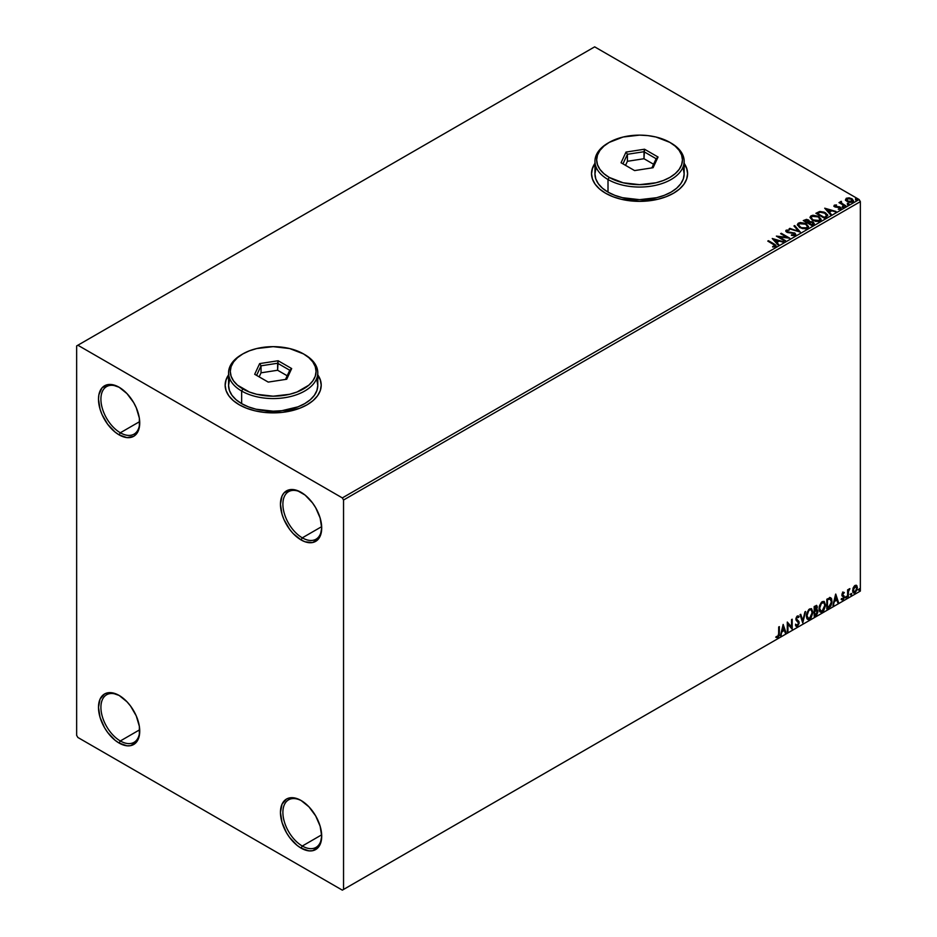 <?xml version="1.0" encoding="UTF-8"?>
<svg xmlns="http://www.w3.org/2000/svg" width="937" height="937" viewBox="0 0 937 937"><rect width="100%" height="100%" fill="white"/><g stroke="black" fill="none" stroke-linecap="round" stroke-linejoin="round"><path stroke-width="1.41" d="M302.3 537.838A27.454 15.847 -120 0 0 321.696 527.32A27.454 15.847 60 0 1 316.027 539.197A27.454 15.847 60 0 1 302.3 537.838L321.672 526.653L302.3 537.838A27.454 15.847 60 0 1 284.368 513.652A27.454 15.847 60 0 1 288.573 491.656A27.454 15.847 60 0 1 301.702 492.675A27.454 15.847 -120 0 0 282.892 504.563A27.454 15.847 -120 0 0 302.3 537.838L301.082 539.935L302.3 537.838M301.082 492.312L301.082 492.312A29.164 16.843 60 0 1 321.707 528.035A29.164 16.843 60 0 1 301.082 539.935L293.187 533.575L289.627 529.311L283.934 519.461L282.025 514.237L280.456 504.223L282.025 496.013L283.934 492.991L289.627 489.711L297.064 490.449L305.111 495.087L312.536 502.935L315.664 507.702L320.138 518.009L321.707 528.035L320.138 536.245L318.229 539.255L312.536 542.546L305.111 541.809L301.082 539.935A29.164 16.843 60 0 1 280.456 504.223A29.164 16.843 60 0 1 301.082 492.312L301.082 492.312M120.323 432.777A27.454 15.847 -120 0 0 139.73 422.259A27.454 15.847 60 0 1 134.05 434.136A27.454 15.847 60 0 1 120.323 432.777L139.695 421.591L120.323 432.777A27.454 15.847 60 0 1 102.391 408.591A27.454 15.847 60 0 1 106.595 386.594A27.454 15.847 60 0 1 119.725 387.613A27.454 15.847 -120 0 0 100.915 399.502A27.454 15.847 -120 0 0 120.323 432.777L119.116 434.873L120.323 432.777M119.116 387.25L119.116 387.25A29.164 16.843 60 0 1 139.73 422.974A29.164 16.843 60 0 1 119.116 434.873L115.087 432.098L107.65 424.25L101.957 414.4L100.06 409.176L98.49 399.162L98.889 394.735L101.957 387.93L107.65 384.65L111.222 384.51L119.116 387.25L126.999 393.622L133.698 402.641L136.263 407.736L139.344 418.101L139.344 427.389L136.263 434.194L133.698 436.326L126.999 437.626L119.116 434.873A29.164 16.843 60 0 1 98.49 399.162A29.164 16.843 60 0 1 119.116 387.25L119.116 387.25M120.323 740.968A27.454 15.847 -120 0 0 139.73 730.438A27.454 15.847 60 0 1 134.05 742.327A27.454 15.847 60 0 1 120.323 740.968L139.695 729.771L120.323 740.968A27.454 15.847 60 0 1 102.391 716.77A27.454 15.847 60 0 1 106.595 694.774A27.454 15.847 60 0 1 119.725 695.804A27.454 15.847 -120 0 0 100.915 707.693A27.454 15.847 -120 0 0 120.323 740.968L119.116 743.064L120.323 740.968M119.116 695.43L119.116 695.43A29.164 16.843 60 0 1 139.73 731.153A29.164 16.843 60 0 1 119.116 743.064L115.087 740.289L107.65 732.429L104.522 727.674L100.06 717.367L98.49 707.341L100.06 699.131L104.522 693.989L107.65 692.83L111.222 692.689L119.116 695.43L126.999 701.801L130.571 706.065L136.263 715.915L139.344 726.28L139.344 735.568L136.263 742.385L130.571 745.665L126.999 745.805L119.116 743.064A29.164 16.843 60 0 1 98.49 707.341A29.164 16.843 60 0 1 119.116 695.43L119.116 695.441M302.3 846.029A27.454 15.847 -120 0 0 321.696 835.499A27.454 15.847 60 0 1 316.027 847.388A27.454 15.847 60 0 1 302.3 846.029L321.672 834.832L302.3 846.029A27.454 15.847 60 0 1 284.368 821.831A27.454 15.847 60 0 1 288.573 799.835A27.454 15.847 60 0 1 301.702 800.866A27.454 15.847 -120 0 0 282.892 812.754A27.454 15.847 -120 0 0 302.3 846.029L301.082 848.126L302.3 846.029M301.082 800.491L301.082 800.491A29.164 16.843 60 0 1 321.707 836.214A29.164 16.843 60 0 1 301.082 848.126L297.064 845.35L289.627 837.502L286.499 832.735L282.025 822.428L280.456 812.402L282.025 804.192L286.499 799.05L289.627 797.891L297.064 798.629L301.082 800.491L308.976 806.862L315.664 815.893L320.138 826.2L321.707 836.214L320.138 844.424L318.229 847.446L312.536 850.726L308.976 850.866L301.082 848.126A29.164 16.843 60 0 1 280.456 812.402A29.164 16.843 60 0 1 301.082 800.491L301.082 800.503M228.569 375.14A48.033 27.735 0 0 0 225.138 385.294M228.804 374.531L226.063 379.743L225.138 385.154L226.063 390.553L228.804 395.765L233.243 400.556L239.216 404.761A48.033 27.735 180 0 1 225.138 385.154A48.033 27.735 180 0 1 228.569 374.859M594.948 163.612A48.033 27.735 0 0 0 591.516 173.767M595.171 163.015L592.442 168.215L591.516 173.626L592.442 179.037L595.171 184.238L599.61 189.028L605.583 193.233A48.033 27.735 180 0 1 591.516 173.626A48.033 27.735 180 0 1 594.948 163.331M76.647 345.929L76.647 735.358L77.865 737.466L342.333 890.15L860.353 591.071L343.539 889.447L343.539 500.018L860.353 201.642L860.353 591.071L860.353 201.642L859.135 199.534L342.333 497.91L77.865 345.226L594.667 46.85L859.135 199.534L594.667 46.85L76.647 345.929L76.647 735.358L77.865 737.466L342.333 890.15L343.539 889.447L343.539 500.018L342.333 497.91L77.865 345.226L76.647 345.929M845.537 199.886L847.107 201.525L849.8 202.404L853.455 201.197L852.412 199.089L849.461 197.906L846.275 198.269L845.537 199.886L847.107 201.525L852.705 201.982L853.525 200.823L851.897 198.749L849.063 197.848L846.275 198.269L845.467 200.003M845.186 206.199L845.842 205.812L841.414 203.024L841.367 201.35L840.372 201.795L840.548 202.755L838.978 202.615L845.186 206.199L845.842 205.812L841.731 203.329L841.367 201.35L840.548 202.755L838.978 202.615L845.186 206.199M838.264 209.244L840.653 208.939L840.231 207.112L835.687 207.136L835.148 205.578L836.483 204.945L834.34 205.156L833.942 206.023L834.984 206.96L839.915 207.733L838.463 209.232L840.653 208.939L840.969 207.745L839.388 206.749L835.511 206.503L835.019 205.671L836.483 204.945L834.34 205.156L836.483 205.508M826.364 217.056L827.629 214.866L824.209 212.172L819.91 211.493L815.904 213.296L824.396 218.204L827.746 215.428L825.474 212.793L819.512 211.563L815.904 213.296L824.396 218.204L826.364 217.056M809.545 221.624L808.526 219.984L803.267 220.593L811.758 225.489L814.124 223.908L813.058 221.964L809.545 221.483L808.772 220.136L806.511 219.363L803.267 220.593L811.758 225.489L814.241 223.463L813.058 221.964L809.568 221.823M800.327 232.095L794.67 225.559L793.955 225.969L798.336 230.877L789.118 228.757L800.327 232.095L794.67 225.559L793.955 225.969L798.336 230.877L789.118 228.757L800.327 232.095M785.522 240.645L779.209 236.991L789.774 238.185L781.282 233.29L780.626 233.664L786.963 237.319L776.375 236.112L784.866 241.02L785.522 240.645L779.209 236.991L789.774 238.185L781.282 233.29L780.626 233.664L786.963 237.319L776.375 236.112L784.866 241.02L785.522 240.645M775.59 246.63L774.161 244.018L768.434 240.704L768.258 241.359L774.161 244.018L768.434 240.704L767.778 241.078L774.887 245.377L774.712 246.126L772.685 246.419L773.002 246.993L775.59 246.63L775.883 245.201L768.434 240.704L767.778 241.078L773.423 244.346L774.712 246.126L772.685 246.419L773.002 246.993L776.164 246.408M317.784 374.859A48.033 27.735 180 0 1 321.215 385.154A48.033 27.735 180 0 1 291.559 410.769A48.033 27.735 180 0 1 239.216 404.761L246.49 408.204L254.794 410.769L263.812 412.35L282.552 412.35L299.875 408.204L307.149 404.761L313.122 400.556L317.561 395.765L320.302 390.553L321.215 385.154L320.302 379.743L317.561 374.531M684.162 163.331A48.033 27.735 180 0 1 687.594 173.626A48.033 27.735 180 0 1 657.938 199.253A48.033 27.735 180 0 1 605.583 193.233L612.868 196.688L621.172 199.253L639.561 201.361L657.938 199.253L666.242 196.688L673.527 193.233L679.501 189.028L683.94 184.238L686.669 179.037L687.594 173.626L686.669 168.215L683.94 163.015M772.24 238.502L778.015 244.979L778.717 244.569L776.878 242.496L779.256 241.114L783.566 241.769L772.24 238.502L778.015 244.979L778.717 244.569L776.878 242.496L779.256 241.114L783.566 241.769L772.24 238.502M795.162 235.328L794.658 232.962L787.361 232.329L788.849 232.739L787.361 232.329L787.139 230.654L789.352 230.033L786.284 230.151L785.803 231.193L786.284 230.151L786.74 232.165L793.99 233.336L794.248 235.41L793.604 235.597L791.496 235.363L794.248 234.847L791.496 234.8L795.162 235.328L795.782 234.437L794.857 233.079L787.361 231.767L786.975 230.771L789.352 230.033L785.979 230.373L786.143 231.72L787.49 232.505L794.236 233.489L794.248 234.847L791.402 235.351L794.541 235.574L795.782 234.437M799.718 227.586L805.551 228.839L807.776 228.019L808.49 226.543L805.398 223.369L800.315 222.526L798.254 223.24L797.387 224.575L799.718 227.586L807.413 228.253L808.502 226.684L806.207 223.791L798.441 223.123L797.387 224.704L799.718 227.586M812.344 220.3L818.177 221.542L820.402 220.722L821.117 219.246L818.434 216.283L812.953 215.229L810.88 215.943L810.025 217.279L812.344 220.3L820.051 220.956L821.128 219.387L818.833 216.506L811.067 215.838L810.013 217.407L812.344 220.3M824.712 208.201L830.487 214.678L831.201 214.268L829.35 212.195L831.74 210.813L836.038 211.469L824.712 208.201L830.487 214.678L831.201 214.268L829.35 212.195L831.74 210.813L836.038 211.469L824.712 208.201M842.515 207.042L843.932 206.761L842.656 206.222L842.515 207.042L843.768 207.136L843.605 206.409L842.351 206.316L842.515 207.042L842.351 206.316M847.528 204.149L848.945 203.868L847.669 203.329L847.528 204.149L848.781 204.243L848.617 203.516L847.364 203.423L847.528 204.149L847.364 203.423M855.692 199.44L857.109 199.159L855.832 198.621L855.692 199.44L856.945 199.534L855.528 198.714M856.172 585.227L856.781 585.625L855.012 585.461L853.256 587.663L852.752 591.762L854.743 593.016L857.086 589.865L856.933 585.824L856.031 585.203L854.485 585.848L852.623 590.568L853.595 593.016L855.012 592.875L857.414 587.804L856.43 585.344M847.61 597.033L848.266 596.646L848.477 591.177L849.894 588.659L848.266 590.544L848.266 589.49L847.61 589.865L847.61 597.033L848.266 596.646L848.372 591.727L849.894 588.659L848.266 590.544L848.266 589.49L847.61 589.865L847.61 597.033M842.597 592.067L844.342 592.641L843.288 592.266L842.14 593.519L841.953 595.721L843.698 597.384L841.871 599.879L843.277 599.61L844.272 597.736L844.132 595.991L842.492 594.538L844.342 592.641L843.089 592.348L841.836 594.948L843.698 597.384L841.625 599.645L842.972 599.832L844.342 596.974L842.492 594.538L844.342 592.641L843.089 592.348M828.788 607.89L830.756 606.087L831.962 602.573L831.634 598.802L830.381 597.689L826.821 599.223L826.821 609.038L828.788 607.89L826.821 608.476L828.788 607.89L832.044 601.238L830.123 597.677L826.821 599.223L826.821 609.038L828.788 607.89M814.183 616.323L816.736 614.637L817.778 612.47L817.696 610.315L816.549 609.671L817.345 607.129L816.572 605.478L814.183 606.52L814.183 616.323L815.881 615.34L817.884 611.404L816.549 609.671L817.345 607.129L816.759 605.548L814.183 606.52L814.183 616.323M802.751 622.929L805.586 611.486L802.81 620.528L800.748 614.285L800.034 614.695L802.751 622.929L805.586 611.486L802.81 620.528L800.748 614.285L800.034 614.695L802.751 622.929M787.947 631.479L787.947 624.183L792.198 629.02L792.198 619.216L791.542 619.591L791.542 626.912L787.291 622.051L787.291 631.854L787.947 631.479L787.291 631.292L787.947 631.479L787.947 624.183L792.046 629.114L792.198 619.216L791.542 619.591L791.542 626.912L787.291 622.051L787.291 631.854L787.947 631.479M776.187 637.383L777.792 637.593L779.35 633.26L779.35 626.63L778.694 627.005L778.624 635.087L776.187 637.383L777.792 637.593L779.186 635.532L779.35 626.63L778.694 627.005L778.694 633.529L777.792 636.586L776.527 636.434L776.515 637.605M783.156 624.429L780.439 635.813L782.02 631.749L784.41 630.378L785.276 633.014L785.991 632.604L783.156 624.429L780.439 635.813L782.02 631.749L784.41 630.378L785.276 633.014L785.991 632.604L783.156 624.429M796.263 626.361L797.375 626.291L799.167 622.601L796.087 618.748L796.942 619.732L796.063 618.42L796.555 617.003L796.555 618.701L796.918 616.687L798.547 617.565L799.05 616.663L797.41 615.949L795.9 619.111L798.511 622.964L797.328 625.307L795.993 624.44L795.466 625.248L797.375 626.291L799.05 623.585L798.945 621.465L796.579 619.029L797.211 617.096L798.547 617.565L798.429 615.925L797.024 616.253L795.981 618.279L796.087 620.153L798.511 622.964L797.457 625.225L795.993 624.44L795.466 625.248L796.391 626.431L797.375 626.291L796.04 626.185M806.347 615.996L806.78 618.315L808.186 619.556L811.067 617.87L812.871 612.622L811.618 608.804L808.818 609.507L806.534 614.133L806.347 615.996L807.694 619.369L809.627 619.216L812.883 612.177L811.547 608.757L809.58 608.933L806.347 615.996M818.973 608.699L819.406 611.029L820.812 612.259L823.693 610.584L825.474 605.782L824.255 601.519L821.456 602.21L819.161 606.848L820.32 612.072L822.253 611.92L825.509 604.88L824.173 601.472L822.206 601.636L818.973 608.699M835.64 594.14L832.911 605.513L834.492 601.46L836.882 600.078L837.76 602.714L838.463 602.304L835.745 594.07L832.911 605.513L834.492 601.46L836.882 600.078L837.76 602.714L838.463 602.304L835.64 594.14M845.549 597.537L846.322 597.818L846.498 596.436L845.572 597.232L846.088 598.029L846.626 596.904L846.088 596.4L846.088 598.029M850.55 594.644L851.335 594.925L851.51 593.543L850.585 594.339L851.101 595.147L851.639 594.011L851.101 593.508L850.55 594.644L851.101 595.147M858.714 589.923L859.498 590.216L859.674 588.834L858.749 589.631L859.264 590.427L859.803 589.291L859.264 588.799L858.714 589.923L859.264 590.427M687.594 173.767A48.033 27.735 0 0 0 684.162 163.612M687.594 173.626L686.669 168.496L683.94 163.296M595.171 163.296L592.442 168.496L591.516 173.907M321.215 385.294A48.033 27.735 0 0 0 317.784 375.14M321.215 385.154L320.302 380.012L317.561 374.812M228.804 374.812L226.063 380.012L225.138 385.423M776.035 637.324L777.312 637.312L775.707 637.101M783.051 624.897L785.991 632.604L785.124 632.545L783.051 624.897M783.918 630.097L781.54 631.479L781.153 635.403L780.591 635.157L781.54 631.479L783.918 630.097M782.723 626.49L782.301 630.589L782.723 626.49L784.128 629.535L782.301 630.589L782.723 626.49M787.291 622.098L791.542 626.912L787.291 622.098M791.706 619.498L791.706 628.704L791.706 619.498M787.467 623.901L787.467 631.198L787.467 623.901M797.328 625.307L795.993 624.44M795.513 624.159L796.837 625.026L795.513 624.159M799.05 616.663L797.41 615.949M798.57 616.382L798.183 617.073L798.57 616.382M797.41 616.968L798.547 617.565M795.911 626.15L797.656 625.319L798.675 622.32L797.375 626.291M796.356 625.131L795.724 624.581M800.421 614.473L802.81 620.528L800.421 614.473M804.942 611.849L802.494 622.121L804.942 611.849M811.301 608.64L812.883 612.177L809.627 619.216L807.46 619.205M807.12 619.029L809.521 618.678L811.618 615.714L812.391 611.451L811.606 608.956M807.963 618.197L806.663 616.64L806.851 613.056L808.514 610.104L810.739 609.577M810.927 609.718L809.123 609.636L811.173 609.823L812.227 612.552L809.603 618.221L808.081 618.326L806.523 615.328L807.846 618.162M807.003 615.609L809.123 609.636L807.003 615.609L808.455 611.018L809.908 609.776L811.348 609.94L812.192 613.278L810.763 617.132L808.455 618.479L807.003 615.609M816.49 605.454L817.345 607.129L816.068 609.39L817.884 611.404L815.881 615.34L814.183 615.761L816.9 613.325L816.935 609.624M817.263 609.8L816.549 609.671M816.42 608.769L816.385 605.349M816.748 611.498L815.729 610.338L814.358 611.018L816.209 610.619L817.24 611.779L815.588 614.508L814.358 614.66L814.358 611.018L816.607 610.76M815.038 606.473L816.209 607.246L814.358 606.871L816.689 607.516L814.839 610.292L814.358 606.871L815.928 606.344M815.518 606.754L816.572 608.382L814.839 610.292L814.358 606.871L814.358 610.01L814.839 607.153L816.256 606.555L816.689 607.516M816.209 610.619L817.181 611.252L816.795 613.407L814.839 614.941L814.358 611.018L814.358 614.66L814.839 611.299L816.795 610.69L815.729 610.338M823.928 601.355L825.509 604.88L822.253 611.92L820.086 611.908M819.746 611.744L822.147 611.392L824.244 608.418L825.028 604.599L824.244 601.659M820.601 610.901L819.289 609.355L819.477 605.759L821.14 602.819L823.365 602.292M823.564 602.432L821.749 602.35L823.799 602.538L824.853 605.255L822.229 610.924L820.707 611.041L819.149 608.043L820.472 610.877M819.629 608.324L821.749 602.35L819.629 608.324L821.339 603.393L823.974 602.655L824.853 605.618L823.4 609.846L821.081 611.182L819.629 608.324M830.861 597.853L830.123 597.677M829.643 597.396L832.044 601.238L828.308 607.609L830.088 606.063L831.306 603.241L831.47 599.657L830.557 597.701M830.194 598.825L831.318 600.558L831.084 603.815L829.924 605.993L827.465 607.656L827.465 599.856L830.194 598.825L826.984 599.575L829.784 598.802L831.388 601.613L829.924 605.993L826.984 607.375L826.984 599.575L826.984 607.375L826.984 599.575L830.065 598.708M835.523 594.597L838.463 602.304L837.596 602.245L835.523 594.597M836.401 599.797L834.012 601.179L833.625 605.103L833.075 604.869L834.012 601.179L836.401 599.797M835.207 596.19L834.773 600.289L835.207 596.19L836.6 599.235L834.773 600.289L835.207 596.19M844.342 592.641L843.511 593.121L843.745 592.243M843.476 593.203L842.644 592.922L842.164 594.819L844.132 595.991L842.047 594.573L843.124 592.91M844.132 595.991L842.972 599.832L841.133 599.364M841.625 599.645L842.972 599.832M842.89 599.001L842 598.766M841.508 598.485L842.41 598.72M842.047 595.932L843.534 596.787M841.391 599.598L843.523 598.263L843.487 595.51M846.626 596.904L845.607 597.759L845.057 597.256M845.537 597.783L846.111 596.354M847.774 589.76L848.266 590.544L847.774 589.76M848.711 589.432L849.273 588.787L849.59 589.607L848.758 589.396M848.114 590.451L848.266 596.646L847.61 596.471L848.149 590.333M851.639 594.011L850.609 594.866L850.07 594.363M850.55 594.89L851.124 593.461M856.781 585.625L857.414 587.804L855.012 592.875L853.361 592.84M852.975 592.652L854.813 592.418L856.348 590.298L856.922 587.194L856.137 585.192M853.748 591.891L852.881 590.814L853.01 588.377L854.122 586.375L855.61 586.058M855.012 591.997L853.794 591.926L852.787 589.923L854.439 586.831L855.797 586.187L856.758 588.19L855.797 591.27L855.012 591.997L853.279 590.205L855.516 586L854.532 586.058L856.758 588.19L855.012 591.997L853.759 591.891M855.012 586.339L852.787 589.923L854.532 591.715M859.803 589.291L858.772 590.146L858.233 589.642M858.714 590.181L859.288 588.752M784.128 629.535L782.301 630.589L783.215 626.771L784.128 629.535M836.6 599.235L834.773 600.289L835.687 596.471L836.6 599.235M342.333 497.91L859.135 199.534L860.353 201.642L343.539 500.018L342.333 497.91M343.539 889.447L860.353 591.071L343.539 889.447M776.152 246.279L774.161 244.569L776.105 246.115M774.993 246.197L772.685 246.981L774.899 245.962M772.802 239.134L782.922 242.144L772.802 239.134M776.878 243.046L778.389 244.756L776.878 243.046M774.337 240.212L776.281 242.39L778.108 241.336L776.281 242.39L774.337 239.649L778.108 240.774L776.281 241.828L774.337 240.212M777.394 236.698L786.963 237.881L777.394 236.698M781.107 233.945L781.282 233.29L788.767 238.162L781.107 233.945M779.209 237.553L785.042 240.914L779.209 237.553M793.99 233.336L794.248 234.847M794.248 235.41L793.99 233.899L794.248 235.41L794.681 234.847M786.284 230.151L785.745 230.935M787.361 231.767L787.139 230.654M795.724 234.66L794.658 233.524L795.736 234.707M787.361 232.329L786.869 231.474M789.762 228.944L789.832 228.347L798.336 231.439L789.762 228.944M794.283 226.332L794.67 225.559L799.87 231.954L794.283 226.332M797.41 224.997L798.441 223.123L806.207 223.791L808.479 226.953M808.49 227.105L806.581 224.575L802.482 223.111L798.851 223.475L797.387 225.138M807.401 227.082L805.832 228.616L802.482 228.605L799.788 227.398L798.5 225.36M798.523 225.196L800.362 227.773L798.617 225.489L799.191 223.709L805.551 224.166L807.413 226.426L806.523 228.323L807.378 226.719L806.523 227.761L800.362 227.773L806.523 228.323L801.006 227.539L798.5 224.892L799.495 223.521L802.587 223.17L806.136 224.54L807.389 226.672M809.545 221.483L813.058 221.964L814.194 223.744L812.297 222.174L809.545 222.046M813.14 223.287L811.547 225.173L808.385 222.783L812.402 222.338L813.14 223.287L812.285 224.739L813.14 223.849L811.547 225.173L812.285 224.177L811.547 224.611L808.385 222.783L811.547 225.173L808.385 222.783L811.208 221.952L813.07 223.533M808.572 222.046L807.518 222.842L804.789 221.273L805.469 220.324L807.893 220.371L807.846 222.655L808.631 221.835L807.518 222.842L807.893 220.921M807.893 220.371L807.518 222.28L804.789 221.273L807.518 222.842L804.789 220.71L806.687 219.996L808.631 221.237M821.117 219.808L819.559 217.525L816.15 216.002L811.934 216.014L810.048 217.665L811.067 215.838L818.833 216.506L821.105 219.668M819.922 219.153L819.149 221.027L815.94 221.46L812.414 220.101L811.126 218.063M820.039 219.797L819.149 221.027L812.988 220.476L811.161 217.899M811.969 216.318L818.177 216.88L820.039 219.141L819.149 220.464L812.988 219.914L811.126 217.595L811.969 216.318L814.183 215.826L818.481 217.056L819.91 219.715L817.65 220.933L813.632 220.254L811.243 218.204L811.969 216.318M827.722 215.721L825.837 213.577L821.972 212.09L819.348 212.16L816.385 213.577L819.512 211.563L825.474 212.793L827.722 215.709M826.411 215.779L824.173 217.876L817.427 213.425L819.969 212.23L824.818 213.167L826.586 215.756L824.173 217.876L824.876 216.915L824.173 217.314L817.427 213.425L820.285 212.16L822.616 212.277L825.755 213.812L826.551 215.475M825.286 208.834L835.394 211.844L825.286 208.834M829.35 212.758L830.873 214.456L829.35 212.758M826.821 209.911L828.753 212.09L830.58 211.036L828.753 212.09L826.821 209.361L830.58 210.474L828.753 211.528L826.821 209.911M835.347 206.421L835.148 205.578M840.653 208.939L841.133 208.248M841.086 208.553L840.231 207.663L840.653 209.501M833.965 206.081L834.34 205.156L834.726 206.819L839.611 207.499L839.81 209.103L839.611 208.061L839.81 209.103L839.072 209.279M839.611 207.499L839.81 208.541M834.34 205.156L833.895 206.351M835.933 205.461L833.942 206.117M835.347 206.983L835.019 206.234M842.515 207.604L842.351 206.878L843.605 206.409L843.768 207.698M843.768 207.136L843.605 206.409M843.815 207.136L842.304 206.913M840.548 203.317L839.47 202.896L839.634 202.228L840.548 203.317L840.665 201.514L840.548 202.755M840.665 201.514L841.414 201.97L840.313 202.521M841.731 203.329L841.321 202.017M841.731 203.879L845.35 206.093L841.555 203.739L841.098 202.392M847.528 204.711L847.364 203.985L848.617 203.516L848.781 204.805M847.306 204.032L848.828 204.243L848.617 203.516M845.537 200.448L846.275 198.269L849.063 197.848L851.897 198.749L853.49 201.092M853.455 201.76L852.857 200.026L849.847 198.539L846.872 198.574L845.502 199.722M852.518 201.244L847.762 201.15L847.036 198.714L851.253 199.136L851.932 202.099L852.518 201.244L850.913 202.415L847.762 201.701L846.509 199.874M847.036 199.276L847.762 201.701L851.932 202.099L848.688 201.56L846.486 200.096L847.516 198.515L850.808 198.913L852.424 200.284L851.932 201.537M855.692 199.991L855.528 199.276L856.781 198.808L856.945 200.096M856.945 199.534L856.781 198.808M856.992 199.522L855.469 199.312M778.108 240.774L776.281 241.828L774.337 239.649L778.108 240.774M830.58 210.474L828.753 211.528L826.821 209.361L830.58 210.474M846.521 199.792L847.036 198.714M229.436 380.399L228.569 385.423A44.613 25.756 0 0 0 241.641 403.636L241.641 391.034L242.847 388.925A42.891 24.76 180 0 1 242.847 353.905A42.891 24.76 180 0 1 303.506 353.905L289.592 348.541L273.182 346.655L256.773 348.541L249.347 350.825L242.847 353.905L237.518 357.665L233.559 361.94L231.111 366.59L230.291 371.415L231.111 376.252L233.559 380.902L237.518 385.177L249.347 392.006L256.773 394.301L273.182 396.187L289.592 394.301L297.006 392.006L308.847 385.177L312.806 380.902L315.254 376.252L316.074 371.415L315.254 366.59L312.806 361.94L308.847 357.665L303.506 353.905A42.891 24.76 180 0 1 303.506 388.925A42.891 24.76 180 0 1 242.847 388.925L241.641 391.034A44.613 25.756 0 0 0 304.724 391.034A44.613 25.756 0 0 0 304.724 354.608L304.724 354.608A44.613 25.756 180 0 1 317.784 372.821A44.613 25.756 180 0 1 290.247 396.609A44.613 25.756 180 0 1 241.641 391.034L241.641 403.636A44.613 25.756 0 0 0 290.247 409.223A44.613 25.756 0 0 0 317.784 385.423L316.929 380.399M242.847 353.905L241.641 354.608A44.613 25.756 0 0 0 241.641 391.034A44.613 25.756 180 0 1 228.569 372.821A44.613 25.756 180 0 1 242.261 354.256M278.137 360.745L291.676 368.557L286.722 379.239L268.228 382.097L254.688 374.285L259.643 363.603L278.137 360.745L259.643 363.603L254.688 374.285L268.228 382.097L286.722 379.239L291.676 368.557L278.137 360.745L277.621 370.256L261.036 372.821L259.162 376.861L261.036 372.821L261.036 365.817L261.036 372.821L277.621 370.256L277.621 363.251L289.767 370.256L285.504 379.426L289.767 370.256L291.676 368.557L289.767 370.256L277.621 363.251L278.137 360.745M228.569 372.821L228.569 385.423L229.436 390.448L231.966 395.285L236.089 399.736L241.641 403.636L248.399 406.845L256.106 409.223L273.182 411.179L281.885 410.687L297.966 406.845L304.724 403.636L310.276 399.736L314.399 395.285L316.929 390.448L317.784 385.423L317.784 372.821M256.597 375.386L261.036 365.817L277.621 363.251L261.036 365.817L259.643 363.603L261.036 365.817L256.597 375.386M287.202 375.784L277.621 370.256L287.202 375.784M595.803 168.883L594.948 173.907A44.613 25.756 0 0 0 608.008 192.12L608.008 179.506L609.226 177.409A42.891 24.76 180 0 1 609.226 142.389A42.891 24.76 180 0 1 669.885 142.389L655.97 137.013L647.924 135.607L639.561 135.127L623.14 137.013L609.226 142.389L603.896 146.137L599.926 150.424L597.49 155.062L596.658 159.899L597.49 164.725L599.926 169.374L603.896 173.65L609.226 177.409L623.14 182.774L639.561 184.659L655.97 182.774L663.384 180.49L669.885 177.409L675.214 173.65L679.184 169.374L681.621 164.725L682.452 159.899L681.621 155.062L679.184 150.424L675.214 146.137L669.885 142.389A42.891 24.76 180 0 1 669.885 177.409A42.891 24.76 180 0 1 609.226 177.409L608.008 179.506A44.613 25.756 0 0 0 671.103 179.506A44.613 25.756 0 0 0 671.103 143.092L671.103 143.092A44.613 25.756 180 0 1 684.162 161.293A44.613 25.756 180 0 1 656.626 185.093A44.613 25.756 180 0 1 608.008 179.506L608.008 192.12A44.613 25.756 0 0 0 656.626 197.695A44.613 25.756 0 0 0 684.162 173.907L683.307 168.883M609.226 142.389L608.008 143.092A44.613 25.756 0 0 0 608.008 179.506A44.613 25.756 180 0 1 594.948 161.293A44.613 25.756 180 0 1 608.628 142.74M644.515 149.217L658.055 157.029L653.101 167.711L634.595 170.581L621.055 162.757L626.01 152.075L644.515 149.217L626.01 152.075L621.055 162.757L634.595 170.581L653.101 167.711L658.055 157.029L644.515 149.217L644 158.728L627.415 161.293L625.529 165.345L627.415 161.293L627.415 154.289L627.415 161.293L644 158.728L644 151.724L656.134 158.728L651.883 167.899L656.134 158.728L658.055 157.029L656.134 158.728L644 151.724L644.515 149.217M594.948 161.293L594.948 173.907L595.803 178.932L598.345 183.757L602.468 188.208L608.008 192.12L614.777 195.318L622.484 197.695L639.561 199.663L656.626 197.695L664.333 195.318L671.103 192.12L676.643 188.208L680.766 183.757L683.307 178.932L684.162 173.907L684.162 161.293M622.976 163.858L627.415 154.289L644 151.724L627.415 154.289L626.01 152.075L627.415 154.289L622.976 163.858M653.581 164.256L644 158.728L653.581 164.256"/></g></svg>
